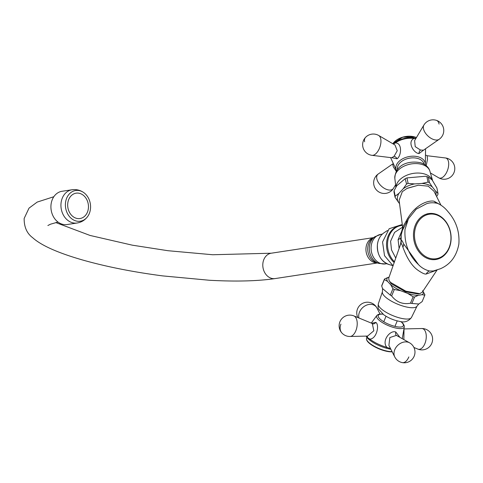 <?xml version="1.0" encoding="UTF-8"?>
<svg xmlns="http://www.w3.org/2000/svg" width="483" height="483" viewBox="0 0 483 483"><rect width="100%" height="100%" fill="white"/><g stroke="black" fill="none" stroke-linecap="round" stroke-linejoin="round"><path stroke-width="0.72" d="M435.551 214.597A22.52 18.143 81.3 0 0 414.68 231.556A22.52 18.143 81.3 0 0 429.87 258.363A22.52 18.143 81.3 0 0 450.742 241.397A22.52 18.143 81.3 0 0 435.551 214.597M435.225 213.963A23.232 18.716 -98.7 0 1 450.899 241.615A23.232 18.716 -98.7 0 1 429.363 259.117A23.232 18.716 81.3 0 1 413.46 235.396A23.232 18.716 81.3 0 1 428.789 213.577A23.232 18.716 81.3 0 1 435.225 213.963M418.61 264.72L418.513 264.63C408.721 255.302 404.211 243.577 404.995 229.455L408.425 218.793L416.195 209.175L426.386 203.808C429.514 202.6 433.203 202.449 437.459 203.349C441.377 205.034 444.837 207.744 447.838 211.482C456.103 220.846 459.774 231.731 458.85 244.138C456.598 256.183 450.446 264.394 440.399 268.759L433.342 270.975L429.52 271.017C425.1 269.858 421.43 267.733 418.513 264.63L403.619 243.873C402.387 241.029 401.572 239.87 401.162 240.413L400.902 242.291M395.758 258.079L391.508 249.91L390.584 241.265L394.593 232.371L402.629 227.143M436.692 270.154L426.211 274.024C424.744 274.374 421.786 272.98 417.348 269.822C411.685 265.578 406.867 258.019 402.888 247.157C401.995 244.181 401.313 243.082 400.86 243.867A8.549 8.453 -123.1 0 0 401.162 240.413L401.18 234.973L400.697 239.791M400.691 238.101L398.107 239.749L401.596 231.538L401.892 231.683M402.188 230.789L408.425 218.793M402.701 227.867L401.596 231.538A8.549 7.529 -167.1 0 0 401.977 231.254M437.043 270.039L422.245 292.209L419.709 293.676L405.859 291.183L390.512 282.374L389.02 280.424L388.718 278.166L400.492 244.525L400.902 242.116L401.011 243.299M400.86 243.867L400.492 244.525M402.351 230.27L402.653 227.3L406.324 220.761C416.799 200.97 432.925 199.817 434.76 201.622L438.721 203.844M401.18 234.973L402.526 229.902A8.549 8.114 28.8 0 0 403.1 226.63M402.653 227.3L399.103 200.312L402.291 191.709L406.988 188.436L418.387 185.2L428.198 186.166L433.969 191.232L440.888 205.052M419.709 293.676L418.218 294.014L405.503 291.786L391.182 283.738L389.02 280.424M407.362 188.243L418.387 185.2M399.556 203.717L395.076 197.348L393.965 191.854A21.735 13.977 168.6 0 1 394.104 190.719L396.748 185.75L405.195 178.68L406.547 184.053A21.735 13.977 168.6 0 1 408.093 183.389L414.577 183.914A19.598 12.606 168.6 0 0 403.154 188.823L398.982 193.297A19.598 12.606 168.6 0 0 397.974 201.713M421.907 183.443L428.016 182.115A21.735 13.977 168.6 0 1 429.423 182.586L432.321 186.951A19.598 12.606 168.6 0 0 421.907 183.443L414.577 183.914M432.321 186.951L435.485 190.954A19.598 12.606 -11.4 0 1 436.01 195.313M398.982 193.297L395.209 196.207A21.735 13.977 168.6 0 0 395.076 197.348M403.154 188.823L406.547 184.053M435.485 190.954L438.009 193.466A21.735 13.977 -11.4 0 1 437.876 194.607L436.608 196.503M395.209 196.207L394.104 190.719M408.093 183.389L406.982 177.895A21.735 13.977 168.6 0 0 405.436 178.559M438.009 193.466L436.904 187.978L432.14 179.936M429.423 182.586L428.312 177.098L432.11 179.893M428.016 182.115L426.906 176.621A21.735 13.977 168.6 0 1 427.618 176.85A21.735 13.977 -11.4 0 1 428.312 177.098M406.982 177.895L425.42 176.271L426.906 176.621M418.242 295.361L414.559 297.033A21.735 6.714 22.5 0 1 413.122 296.767L407.628 293.386A19.598 6.05 22.5 0 0 418.242 295.361L422.015 294.678A19.598 6.05 -157.5 0 0 422.921 291.195M407.628 293.386L400.703 290.718L394.309 289.504L391.653 295.934A21.735 6.714 22.5 0 1 390.3 295.125L382.554 288.568L381.727 286.008L384.383 279.572A21.735 6.714 22.5 0 1 384.468 279.029L388.151 277.363A19.598 6.05 22.5 0 0 387.541 281.372L390.693 284.728A19.598 6.05 22.5 0 0 400.703 290.718M389.063 277.194L388.151 277.363M422.625 290.669L424.883 294.636A21.735 6.714 -157.5 0 1 424.799 295.179L422.015 294.678M424.799 295.179L422.142 301.609L418.785 304.006L411.902 303.469A21.735 6.714 -157.5 0 1 411.19 303.342A21.735 6.714 22.5 0 1 410.465 303.203C401.735 304.894 395.553 301.042 391.653 295.934M414.559 297.033L411.902 303.469M390.693 284.728L392.957 288.695A21.735 6.714 22.5 0 0 394.309 289.504M387.541 281.372L384.383 279.572M392.957 288.695L390.3 295.125M384.468 279.029L381.805 285.465A21.735 6.714 22.5 0 0 381.727 286.008M413.122 296.767L410.465 303.203M399.628 336.953L395.794 332.032C390.234 329.672 381.208 341.034 386.901 347.349A18.161 5.609 -157.5 0 1 369.821 339.102C376.855 338.909 379.65 324.534 375.81 322.384L371.753 323.254M390.566 348.666L386.901 347.349A1.425 0.495 -74.4 0 1 386.189 348.171C379.801 346.305 374.385 343.685 369.942 340.31A1.425 0.918 -51.6 0 1 369.821 339.102L367.436 337.557L366.573 336.096M396.404 335.383L389.847 337.539L388.893 345.381L394.774 356.955A10.529 8.265 -43.2 0 1 396.785 346.383A10.529 8.265 -43.2 0 1 407.338 342.018A10.529 8.265 136.8 0 1 409.729 342.9L396.404 335.383A2.85 1.527 -79.5 0 1 395.794 332.032M404.011 329.515L403.86 339.446M340.938 324.141A10.692 8.398 136.8 0 0 342.018 333.113A10.692 10.692 0 0 0 350.054 336.476L367.599 336.071L373.842 330.777L372.327 323.755L371.898 323.381M392.051 157.73L397.056 158.81C401.59 155.707 402.345 142.576 395.293 142.944A18.161 11.677 -11.4 0 1 414.028 138.488C407.133 141.416 413.188 152.948 418.972 153.6L423.983 149.851M396.289 171.362L393.259 166.744L392.703 163.948L378.237 174.001A10.529 5.995 43 0 0 378.05 181.982A10.529 5.995 43 0 0 386.98 189.565A10.529 5.995 -137 0 0 393.524 188.255L395.601 184.766M393.397 144.067L395.293 142.944A1.425 0.628 54.3 0 1 395.408 142.34C400.878 138.657 406.976 137.202 413.708 137.981A1.425 0.531 98.2 0 1 414.028 138.488L415.845 138.549M426.072 155.248L427.165 155.731L427.497 159.336L426.187 165.645M439.077 124.083A10.692 5.47 -71.4 0 0 436.499 120.382A10.692 10.692 0 0 0 423.905 125.037L414.619 140.601L415.217 146.645L420.476 150.032L423.506 150.183M394.074 156.311L397.249 150.726L394.973 144.985L378.714 135.494A10.529 5.391 108.6 0 1 380.815 143.222A10.529 5.391 108.6 0 1 376.432 153.135A10.529 5.391 -71.4 0 1 372.031 155.333L391.737 157.736L394.074 156.311A2.85 1.624 43 0 1 397.056 158.81M402.405 225.422A20.594 16.597 -98.7 0 0 401.113 225.555A20.594 16.597 -98.7 0 0 387.722 241.422A20.594 16.597 81.3 0 0 394.472 261.762M401.113 225.555L400.111 225.712A20.594 16.597 -98.7 0 0 386.72 241.572A20.594 16.597 81.3 0 0 394.188 262.571M62.011 191.286A16.82 13.548 81.3 0 0 51.077 204.243A16.82 13.548 -98.7 0 0 67.083 224.541L77.093 223.013A16.82 13.548 -98.7 0 1 61.093 202.715A16.82 13.548 81.3 0 1 72.027 189.759L62.011 191.286M90.424 209.26A15.534 12.516 -98.7 0 1 87.568 216.644A15.534 12.516 -98.7 0 1 72.722 219.475A15.534 12.516 -98.7 0 1 65.543 202.474A15.534 12.516 81.3 0 1 83.921 192.723A15.534 12.516 81.3 0 1 90.424 209.26M399.109 248.491L398.107 239.749M403.619 243.873A8.549 5.85 -23.3 0 1 402.888 247.157M429.52 271.017A8.549 4.601 -82.5 0 0 426.211 274.024M435.654 202.902A8.549 4.136 107 0 1 434.76 201.622M406.571 222.246A8.549 3.29 31.2 0 0 406.324 220.761M391.182 283.738L390.512 282.374M432.557 180.515A18.746 12.057 -11.4 0 0 425.034 174.152A18.746 12.057 168.6 0 0 406.197 175.498A18.746 12.057 168.6 0 0 396.006 187.15M429.942 171.296C428.85 167.48 425.952 164.691 421.242 162.928C410.858 160.32 395.287 163.326 394.834 178.39A17.931 11.532 -11.4 0 1 403.661 166.345A17.931 11.532 -11.4 0 1 422.559 164.643A17.931 11.532 -11.4 0 1 429.942 171.296L432.605 180.582M382.554 288.568L382.433 291.75A18.746 5.79 22.5 0 0 389.902 300.275A18.746 5.79 22.5 0 0 407.749 307.254A18.746 5.79 -157.5 0 0 417.077 306.065L418.785 304.006M417.077 306.065L411.486 317.458A17.931 5.536 -157.5 0 1 402.562 318.593A17.931 5.536 -157.5 0 1 385.494 311.921A17.931 5.536 -157.5 0 1 378.352 303.765L382.433 291.75M400.842 321.575A13.554 4.184 -157.5 0 1 396.537 326.713A13.554 4.184 -157.5 0 1 380.157 319.112A13.554 4.184 -157.5 0 1 382.983 314.198M401.077 321.606L403.094 323.586L404.199 325.602L404.313 326.762A14.919 4.607 -157.5 0 1 396.748 328.229A14.919 4.607 -157.5 0 1 381.89 322.264A14.919 4.607 -157.5 0 1 376.867 315.417L371.282 323.085M390.85 349.233L389.684 349.058A1.425 0.767 -79.5 0 0 390.373 348.635A2.85 1.527 100.5 0 1 390.475 348.491M386.05 348.05A1.425 0.495 -74.4 0 0 386.189 348.171L389.684 349.058M369.942 340.31L367.684 338.384A1.425 1.117 -43.2 0 1 367.436 337.557A2.85 2.24 136.8 0 0 367.092 336.083M367.684 338.384L366.404 336.506A1.425 1.262 -29.3 0 1 366.271 336.102M408.835 356.931A10.692 5.736 100.5 0 1 402.351 362.618A10.692 10.692 0 0 0 409.729 342.9M421.689 328.525A10.529 5.651 100.5 0 1 424.225 329.672A10.529 5.651 -79.5 0 1 425.324 342.423A10.529 5.651 -79.5 0 1 417.861 349.094A10.692 10.692 0 0 0 429.725 331.893A10.692 10.692 0 0 0 421.689 328.525L404.084 328.935M358.954 318.001A10.529 8.265 -43.2 0 1 362.117 308.148A10.529 8.265 -43.2 0 1 372.055 304.477A10.529 8.265 136.8 0 1 376.969 308.051A10.692 10.692 0 0 0 358.954 306.397A10.692 10.692 0 0 0 357.806 317.53M375.81 322.384A2.85 2.24 -43.2 0 1 372.327 323.755M350.054 336.476A10.529 5.651 -79.5 0 0 356.599 328.458A10.529 5.651 -79.5 0 0 355.174 316.824A10.529 5.651 100.5 0 0 353.882 315.912A10.692 10.692 0 0 0 342.018 333.113M392.063 351.618A15.679 4.842 -157.5 0 1 387.704 351.219A15.679 4.842 -157.5 0 1 372.659 345.309A15.679 4.842 -157.5 0 1 366.567 338.16L366.899 337.375M366.567 338.16C366.036 340.171 367.841 342.525 371.988 345.212L379.113 348.919L386.738 351.31L392.166 351.817A15.402 4.758 -157.5 0 1 387.451 351.449A15.402 4.758 -157.5 0 1 386.738 351.31A15.402 4.758 -157.5 0 1 371.988 345.212A15.402 4.758 -157.5 0 1 366.591 339.537M397.491 169.539A13.554 8.718 -11.4 0 1 403.752 160.114A13.554 8.718 -11.4 0 1 418.363 158.659A13.554 8.718 -11.4 0 1 424.056 164.172M396.64 170.771A14.919 9.594 -11.4 0 1 401.729 159.324A14.919 9.594 -11.4 0 1 418.972 157.072A14.919 9.594 -11.4 0 1 425.324 164.975M445.398 157.953A10.529 5.391 108.6 0 1 448.671 165.017A10.529 5.391 108.6 0 1 444.185 175.957A10.529 5.391 -71.4 0 1 438.709 177.798A10.692 10.692 0 0 0 454.147 164.908A10.692 10.692 0 0 0 445.398 157.953L427.165 155.731M418.972 153.6A2.85 1.461 108.6 0 1 420.476 150.032M423.905 125.037A10.529 5.995 43 0 0 425.348 132.97A10.529 5.995 43 0 0 433.637 139.527A10.529 5.995 -137 0 0 439.186 139.285A10.692 10.692 0 0 0 436.499 120.382M364.623 141.791A10.692 6.086 -137 0 1 365.504 137.432A10.692 10.692 0 0 0 372.031 155.333M392.848 143.741A15.679 10.083 -11.4 0 1 415.495 137.275A15.679 10.083 -11.4 0 1 416.406 137.613M393.114 143.379A15.402 9.908 -11.4 0 1 415.277 137.136M377.434 262.975L275.117 278.576A12.83 10.336 -98.7 0 1 262.915 263.09A12.83 10.336 -98.7 0 1 271.253 253.213L373.564 237.618M373.462 237.684A12.83 10.336 81.3 0 0 366.06 247.368A12.83 10.336 81.3 0 0 377.314 262.939M374.802 236.761L372.755 238.173A13.313 10.729 81.3 0 0 367.829 246.934A13.313 10.729 81.3 0 0 376.492 262.686L378.865 263.422L385.452 263.917A14.967 12.057 81.3 0 1 371.216 245.853A14.967 12.057 81.3 0 1 380.942 234.327L374.802 236.761A14.478 11.664 81.3 0 0 369.441 246.288A14.478 11.664 81.3 0 0 378.865 263.422M392.806 265.626L388.821 264.467A17.098 13.778 -98.7 0 1 377.483 244.169A17.098 13.778 -98.7 0 1 383.991 232.8L387.451 230.506M88.341 208.656A12.83 10.336 81.3 0 0 79.683 193.387A12.83 10.336 81.3 0 0 67.795 203.053A12.83 10.336 81.3 0 0 76.447 218.316A12.83 10.336 81.3 0 0 88.341 208.656M427.123 213.83L428.789 213.577M402.363 230.234L400.866 235.867M407.368 188.243L406.988 188.436M383.762 321.744L386.032 316.256M394.961 326.375L397.225 320.887M394.834 178.39L395.909 187.338M411.486 317.458C408.383 321.509 404.295 322.801 399.236 321.328C393.609 320.175 388.465 318.001 383.81 314.813L378.69 309.186C378.05 308.697 377.935 306.886 378.352 303.765M402.285 338.517L404.313 326.762M382.796 314.053L379.964 314.028L378.274 314.433L376.867 315.417M366.404 336.506L366.192 336.102M394.774 356.955A10.692 10.692 0 0 0 402.351 362.618M413.937 347.476L417.861 349.094M380.006 314.028L376.969 308.051M371.584 323.212L353.882 315.912M425.559 148.758L425.342 164.987M390.602 157.597L396.628 170.789M393.247 143.976L395.408 142.34M413.708 137.981L415.978 138.331M378.237 174.001A10.692 10.692 0 0 0 380.93 192.91A10.692 10.692 0 0 0 393.524 188.255M430.413 172.95L438.709 177.798M423.591 150.122L439.186 139.285M378.714 135.494A10.692 10.692 0 0 0 365.504 137.432M392.788 143.705L402.725 137.142L415.392 137.124L416.455 137.528M55.787 222.572L90.043 235.444L132.306 245.171L167.981 250.713L212.713 254.746L271.253 253.213M275.117 278.576C257.693 281.136 235.789 281.698 209.411 280.261L162.668 275.896C133.139 272.026 106.592 266.767 83.016 260.12C57.99 252.947 41.176 245.455 32.578 237.636C26.885 233.38 24.078 226.992 24.15 218.461L29.022 208.131L37.197 202.081L53.836 196.72M47.871 225.519L50.564 224.178L58.002 222.059M382.331 234.116L380.942 234.327M386.841 263.706L385.452 263.917M402.285 224.486L389.159 228.731L382.56 241.989L384.516 255.676L393.065 265.789M388.821 264.467C380.701 261.104 376.903 254.354 377.434 244.217C378.171 239.145 380.356 235.342 383.991 232.8M87.568 216.644C84.917 220.157 81.428 222.283 77.093 223.013M72.027 189.759C76.374 189.167 80.341 190.157 83.921 192.723"/></g></svg>
